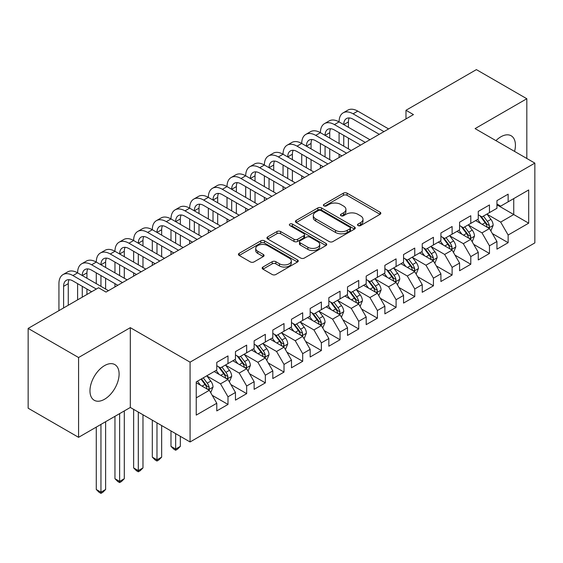 <?xml version="1.0" encoding="UTF-8"?>
<svg xmlns="http://www.w3.org/2000/svg" width="563" height="563" viewBox="0 0 563 563"><rect width="100%" height="100%" fill="white"/><g stroke="black" fill="none" stroke-linecap="round" stroke-linejoin="round"><path stroke-width="0.84" d="M358.033 225.58A1.816 1.049 0 0 0 360.601 225.58L380.081 214.334A2.59 1.499 0 0 0 380.841 213.271A2.59 1.499 0 0 0 380.081 212.216L347.082 193.165A2.59 1.499 0 0 0 343.416 193.165L323.936 204.411A1.816 1.049 0 0 0 323.401 205.15A1.816 1.049 0 0 0 323.936 205.889A1.816 1.049 0 0 0 326.505 205.889L329.024 204.432A8.297 4.793 0 0 1 340.756 204.432L343.507 206.023A8.297 4.793 0 0 1 345.935 209.408A8.297 4.793 0 0 1 343.507 212.8L340.988 214.25A1.816 1.049 0 0 0 340.453 214.996A1.816 1.049 0 0 0 340.988 215.735A1.816 1.049 0 0 0 343.55 215.735L346.069 214.278A8.297 4.793 0 0 1 357.808 214.278L360.552 215.868A8.297 4.793 0 0 1 362.987 219.253A8.297 4.793 0 0 1 360.552 222.638L358.033 224.095A1.816 1.049 0 0 0 357.505 224.834A1.816 1.049 0 0 0 358.033 225.58L358.033 224.095M104.535 399.258A20.599 11.893 120 0 0 117.998 381.102A20.599 11.893 120 0 0 114.838 364.599A20.599 11.893 120 0 0 104.535 365.619A20.599 11.893 120 0 0 91.079 383.769A20.599 11.893 120 0 0 94.239 400.279A20.599 11.893 120 0 0 104.535 399.258M514.568 151.405A20.599 11.893 120 0 0 511.162 135.782A20.599 11.893 120 0 0 500.859 136.802A20.599 11.893 120 0 0 495.926 140.644M262.935 267.038A2.59 1.499 0 0 0 262.175 268.101A2.59 1.499 0 0 0 262.935 269.156L272.189 274.505A2.59 1.499 0 0 0 275.856 274.505L297.489 262.013A2.59 1.499 0 0 0 298.249 260.958A2.59 1.499 0 0 0 297.489 259.895L264.49 240.844A2.59 1.499 0 0 0 260.824 240.844L239.191 253.336A2.59 1.499 0 0 0 238.438 254.392A2.59 1.499 0 0 0 239.191 255.454L250.373 261.908A2.59 1.499 0 0 0 254.04 261.908L263.301 256.559A2.59 1.499 0 0 0 264.061 255.503A2.59 1.499 0 0 0 263.301 254.448L257.755 251.246A6.932 4.004 0 0 1 255.722 248.41A6.932 4.004 0 0 1 260.007 244.715A6.932 4.004 0 0 1 267.566 245.581L289.283 258.121A6.932 4.004 0 0 1 291.317 260.958A6.932 4.004 0 0 1 287.039 264.652A6.932 4.004 0 0 1 279.48 263.787L275.856 261.696A2.59 1.499 0 0 0 272.189 261.696L262.935 267.038L262.935 269.156M78.574 357.526L78.574 437.324L130.313 407.457L130.313 327.659L78.574 357.526L28.15 328.412L98.56 287.763L106.034 292.077L413.453 114.592L405.979 110.278L405.979 118.906M130.313 327.659L190.076 362.164L534.85 163.115L534.85 242.906L190.076 441.962L190.076 362.164M526.82 158.477L526.82 98.736L475.088 128.61L534.85 163.115M526.82 98.736L476.389 69.622L405.979 110.278M329.207 241.583A2.59 1.499 0 0 0 332.874 241.583L354.507 229.099A2.59 1.499 0 0 0 355.267 228.036A2.59 1.499 0 0 0 354.507 226.98L321.508 207.93A2.59 1.499 0 0 0 317.842 207.93L296.208 220.414A2.59 1.499 0 0 0 295.448 221.477A2.59 1.499 0 0 0 296.208 222.533L329.207 241.583M290.607 225.967A1.816 1.049 0 0 1 292.45 226.227L292.45 224.067L325.998 243.441A2.59 1.499 0 0 1 326.758 244.497A2.59 1.499 0 0 1 325.998 245.552L304.365 258.044A2.59 1.499 0 0 1 300.698 258.044L267.699 238.994L267.699 236.875A2.59 1.499 0 0 0 266.939 237.931A2.59 1.499 0 0 0 267.699 238.994M267.699 236.875L276.961 231.534A2.59 1.499 0 0 1 280.627 231.534L294.006 239.254A2.59 1.499 0 0 0 297.672 239.254L303.816 235.714A2.59 1.499 0 0 0 304.576 234.651A2.59 1.499 0 0 0 303.816 233.596L289.882 225.552A1.816 1.049 0 0 1 289.354 224.813A1.816 1.049 0 0 1 290.473 223.842A1.816 1.049 0 0 1 292.45 224.067M496.939 204.841L513.745 214.545L513.745 198.591L528.685 189.963L508.143 201.821L508.143 194.165L496.939 200.639L496.939 208.296L489.465 212.61L489.465 204.953L478.261 211.421L478.261 219.077L470.788 223.391L470.788 215.735L459.584 222.202L459.584 229.859L452.11 234.173L452.11 226.516L440.906 232.983L440.906 240.64L433.433 244.954L433.433 237.297L422.229 243.772L422.229 251.422L414.755 255.736L414.755 248.079L403.551 254.553L403.551 262.21L396.085 266.524L396.085 258.867L384.874 265.335L384.874 272.992L377.407 277.306L377.407 269.649L366.196 276.116L366.196 283.773L358.73 288.087L358.73 280.43L347.519 286.898L347.519 294.555L340.052 298.869L340.052 291.212L328.848 297.686L328.848 305.343L321.374 309.65L321.374 302L310.171 308.468L310.171 316.125L302.697 320.438L302.697 312.782L291.493 319.249L291.493 326.906L284.019 331.22L284.019 323.563L272.816 330.031L272.816 337.687L265.342 342.001L265.342 334.345L254.138 340.812L254.138 348.469L246.664 352.783L246.664 345.126L235.461 351.601L235.461 359.257L227.994 363.564L227.994 355.915L216.783 362.382L216.783 370.039L196.241 381.897L196.241 415.107L216.783 403.249L209.316 390.307L196.241 382.763M528.685 189.963L528.685 223.173L508.143 235.038L500.669 222.096L487.129 214.278M492.358 233.582L508.143 242.688L508.143 235.038M508.143 242.688L496.939 249.163L496.939 241.506L489.465 245.82L481.991 232.878L468.451 225.059M473.687 244.363L489.465 253.477L489.465 245.82M489.465 253.477L478.261 259.944L478.261 252.287L470.788 256.601L463.321 243.659L449.774 235.841M455.01 255.145L470.788 264.258L470.788 256.601M470.788 264.258L459.584 270.726L459.584 263.069L452.11 267.383L444.643 254.448L431.103 246.629M436.332 265.926L452.11 275.04L452.11 267.383M452.11 275.04L440.906 281.507L440.906 273.857L433.433 278.164L425.966 265.229L412.426 257.411M417.655 276.714L433.433 285.821L433.433 278.164M433.433 285.821L422.229 292.296L422.229 284.639L414.755 288.953L407.288 276.011L393.748 268.192M398.977 287.496L414.755 296.61L414.755 288.953M414.755 296.61L403.551 303.077L403.551 295.42L396.085 299.734L388.611 286.792L375.071 278.974M380.299 298.277L396.085 307.391L396.085 299.734M396.085 307.391L384.874 313.858L384.874 306.202L377.407 310.516L369.933 297.574L356.393 289.762M361.622 309.059L377.407 318.172L377.407 310.516M377.407 318.172L366.196 324.64L366.196 316.983L358.73 321.297L351.256 308.362L337.716 300.543M342.944 319.84L358.73 328.954L358.73 321.297M358.73 328.954L347.519 335.421L347.519 327.772L340.052 332.079L332.578 319.144L319.038 311.325M324.267 330.629L340.052 339.735L340.052 332.079M340.052 339.735L328.848 346.21L328.848 338.553L321.374 342.867L313.901 329.925L300.361 322.106M305.596 341.41L321.374 350.524L321.374 342.867M321.374 350.524L310.171 356.991L310.171 349.334L302.697 353.648L295.23 340.706L281.69 332.888M286.919 352.192L302.697 361.305L302.697 353.648M302.697 361.305L291.493 367.773L291.493 360.116L284.019 364.43L276.553 351.488L263.012 343.676M268.241 362.973L284.019 372.087L284.019 364.43M284.019 372.087L272.816 378.554L272.816 370.897L265.342 375.211L257.875 362.276L244.335 354.458M249.564 373.755L265.342 382.868L265.342 375.211M265.342 382.868L254.138 389.343L254.138 381.686L246.664 386L239.198 373.058L225.657 365.239M230.886 384.543L246.664 393.65L246.664 386M246.664 393.65L235.461 400.124L235.461 392.467L227.994 396.781L220.52 383.839L206.98 376.021M212.209 395.325L227.994 404.438L227.994 396.781M227.994 404.438L216.783 410.906L216.783 403.249M216.783 365.725L220.52 367.878L227.994 363.564M196.241 397.858L209.316 390.307M235.461 354.943L239.198 357.097L246.664 352.783M220.52 383.839L227.994 379.525L214.172 371.545M235.461 392.467L227.994 379.525M254.138 344.162L257.875 346.315L265.342 342.001M239.198 373.058L246.664 368.744L232.85 360.763M254.138 381.686L246.664 368.744M272.816 333.373L276.553 335.534L284.019 331.22M257.875 362.276L265.342 357.962L251.52 349.982M272.816 370.897L265.342 357.962M291.493 322.592L295.23 324.752L302.697 320.438M276.553 351.488L284.019 347.181L270.198 339.2M291.493 360.116L284.019 347.181M310.171 311.811L313.901 313.964L321.374 309.65M295.23 340.706L302.697 336.392L288.875 328.412M310.171 349.334L302.697 336.392M328.848 301.029L332.578 303.183L340.052 298.869M313.901 329.925L321.374 325.611L307.553 317.631M328.848 338.553L321.374 325.611M347.519 290.241L351.256 292.401L358.73 288.087M332.578 319.144L340.052 314.83L326.23 306.849M347.519 327.772L340.052 314.83M366.196 279.459L369.933 281.62L377.407 277.306M351.256 308.362L358.73 304.048L344.908 296.068M366.196 316.983L358.73 304.048M384.874 268.678L388.611 270.831L396.085 266.524M369.933 297.574L377.407 293.267L363.585 285.286M384.874 306.202L377.407 293.267M403.551 257.896L407.288 260.05L414.755 255.736M388.611 286.792L396.085 282.478L382.263 274.498M403.551 295.42L396.085 282.478M422.229 247.115L425.966 249.268L433.433 244.954M407.288 276.011L414.755 271.697L400.94 263.716M422.229 284.639L414.755 271.697M440.906 236.326L444.643 238.487L452.11 234.173M425.966 265.229L433.433 260.915L419.611 252.935M440.906 273.857L433.433 260.915M459.584 225.545L463.321 227.705L470.788 223.391M444.643 254.448L452.11 250.134L438.288 242.153M459.584 263.069L452.11 250.134M478.261 214.763L481.991 216.917L489.465 212.61M463.321 243.659L470.788 239.345L456.966 231.372M478.261 252.287L470.788 239.345M496.939 203.982L500.669 206.135L508.143 201.821M481.991 232.878L489.465 228.564L475.644 220.583M496.939 241.506L489.465 228.564M28.15 328.412L28.15 408.21L78.574 437.324M130.313 407.457L190.076 441.962M500.669 222.096L513.745 214.545L528.685 223.173M358.758 225.833L360.552 224.799A8.297 4.793 0 0 0 362.987 221.407L362.987 219.253M345.935 209.408L345.935 211.568A8.297 4.793 0 0 1 343.507 214.953L341.713 215.988M380.046 214.348L347.082 195.319A2.59 1.499 0 0 0 343.416 195.319L324.661 206.149M354.472 229.113L321.508 210.083A2.59 1.499 0 0 0 317.842 210.083L296.244 222.554M349.919 228.782A1.816 1.049 0 0 0 350.453 228.036A1.816 1.049 0 0 0 349.919 227.297L320.959 210.576A1.816 1.049 0 0 0 318.391 210.576L315.73 212.11A8.297 4.793 0 0 0 313.302 215.495A8.297 4.793 0 0 0 315.73 218.88L335.534 230.316A8.297 4.793 0 0 0 347.265 230.316L349.919 228.782L349.919 230.936A1.816 1.049 0 0 0 350.453 230.197L350.453 228.036M313.302 215.495L313.302 217.656A8.297 4.793 0 0 0 315.73 221.041L315.73 218.88M349.919 230.936L347.265 232.47A8.297 4.793 0 0 1 335.534 232.47L315.73 221.041M267.735 239.015L276.961 233.687L276.961 231.534M304.576 234.651L304.576 236.812A2.59 1.499 0 0 1 303.816 237.868L297.672 241.414A2.59 1.499 0 0 1 294.006 241.414L280.627 233.687A2.59 1.499 0 0 0 276.961 233.687M292.45 226.227L325.963 245.574M307.898 247.277A6.932 4.004 0 0 0 315.449 248.142A6.932 4.004 0 0 0 319.735 244.441A6.932 4.004 0 0 0 317.701 241.611L310.051 237.192A2.59 1.499 0 0 0 306.385 237.192L300.241 240.739A2.59 1.499 0 0 0 299.481 241.794A2.59 1.499 0 0 0 300.241 242.857L307.898 247.277L307.898 249.43A6.932 4.004 0 0 0 315.449 250.303A6.932 4.004 0 0 0 319.735 246.601L319.735 244.441M299.481 241.794L299.481 243.955A2.59 1.499 0 0 0 300.241 245.011L300.241 242.857M307.898 249.43L300.241 245.011M291.317 260.958L291.317 263.111A6.932 4.004 0 0 1 287.039 266.813A6.932 4.004 0 0 1 279.48 265.94L275.856 263.85A2.59 1.499 0 0 0 272.189 263.85L262.97 269.177M255.722 248.41L255.722 250.57A6.932 4.004 0 0 0 257.755 253.399L257.755 251.246M263.266 256.58L257.755 253.399M297.454 262.034L264.49 243.005A2.59 1.499 0 0 0 260.824 243.005L239.226 255.468M490.845 230.957L493.16 225.306A7.002 4.04 -120 0 0 490.929 219.352L486.96 214.053M480.64 223.469L477.621 219.443M476.214 220.914L475.869 220.457M488.149 227.804L489.233 226.826L489.381 225.608A7.002 4.04 -120 0 0 487.382 221.4L483.413 216.101M481.147 216.431L486.052 222.976A3.568 2.062 60 0 1 486.699 224.053L489.381 225.608M479.915 215.72L485.137 222.695A7.002 4.04 60 0 1 487.143 226.903L487.284 227.304M58.932 310.642L58.932 283.646A19.811 11.436 60 0 1 63.035 274.575L67.701 271.88A19.811 11.436 60 0 1 77.603 272.865A19.811 11.436 60 0 1 81.705 263.794L86.378 261.098A19.811 11.436 60 0 1 96.28 262.076A19.811 11.436 60 0 1 100.383 253.012L105.056 250.317A19.811 11.436 60 0 1 114.958 251.295A19.811 11.436 60 0 1 119.06 242.231L123.733 239.528A19.811 11.436 60 0 1 133.635 240.514A19.811 11.436 60 0 1 137.738 231.442L142.411 228.747A19.811 11.436 60 0 1 152.313 229.732A19.811 11.436 60 0 1 156.415 220.661L161.088 217.965A19.811 11.436 60 0 1 170.99 218.944A19.811 11.436 60 0 1 175.093 209.879L179.759 207.184A19.811 11.436 60 0 1 189.668 208.162A19.811 11.436 60 0 1 193.771 199.098L198.436 196.403A19.811 11.436 60 0 1 208.345 197.381A19.811 11.436 60 0 1 212.448 188.309L217.114 185.614A19.811 11.436 60 0 1 227.023 186.599A19.811 11.436 60 0 1 231.126 177.528L235.791 174.833A19.811 11.436 60 0 1 245.693 175.818A19.811 11.436 60 0 1 249.796 166.747L254.469 164.051A19.811 11.436 60 0 1 264.371 165.029A19.811 11.436 60 0 1 268.474 155.965L273.146 153.27A19.811 11.436 60 0 1 283.048 154.248A19.811 11.436 60 0 1 287.151 145.184L291.824 142.488A19.811 11.436 60 0 1 301.726 143.466A19.811 11.436 60 0 1 305.829 134.395L310.502 131.7A19.811 11.436 60 0 1 320.403 132.685A19.811 11.436 60 0 1 324.506 123.614L329.179 120.918A19.811 11.436 60 0 1 339.081 121.904A19.811 11.436 60 0 1 343.184 112.832L347.85 110.137A19.811 11.436 60 0 1 357.758 111.115L388.611 128.934M343.184 112.832A19.811 11.436 60 0 1 353.085 113.81L383.945 131.629M379.272 134.325L353.085 119.208A13.209 7.622 -120 0 0 346.484 118.554A13.209 7.622 -120 0 0 343.747 124.599L348.42 121.904L348.42 127.294M349.243 117.941A13.209 7.622 -120 0 0 348.42 121.904M343.747 135.38L343.747 146.162M348.42 138.076L348.42 148.857M339.081 157.527L339.081 154.248M339.081 143.466L339.081 132.685M472.174 241.745L474.489 236.094A7.002 4.04 -120 0 0 472.251 230.133L468.282 224.834M461.963 234.25L458.944 230.225M457.536 231.696L457.191 231.238M469.472 238.585L470.555 237.614L470.71 236.39A7.002 4.04 -120 0 0 468.705 232.181L464.735 226.882M462.469 227.213L467.374 233.758A3.568 2.062 60 0 1 468.022 234.841L470.71 236.39M461.238 226.502L466.46 233.476A7.002 4.04 60 0 1 468.465 237.685L468.606 238.093M453.496 252.527L455.812 246.876A7.002 4.04 -120 0 0 453.574 240.915L449.605 235.615M443.285 245.039L440.273 241.006M438.858 242.477L438.514 242.02M450.794 249.367L451.878 248.396L452.033 247.171A7.002 4.04 -120 0 0 450.027 242.963L446.058 237.67M443.792 237.994L448.697 244.539A3.568 2.062 60 0 1 449.344 245.623L452.033 247.171M442.56 237.283L447.789 244.258A7.002 4.04 60 0 1 449.788 248.466L449.928 248.874M324.506 123.614A19.811 11.436 60 0 1 334.408 124.599L339.081 121.904L369.933 139.715M334.408 124.599L365.267 142.411M360.594 145.106L334.408 129.99A13.209 7.622 -120 0 0 327.807 129.335A13.209 7.622 -120 0 0 325.076 135.38L329.742 132.685L329.742 138.076M330.572 128.723A13.209 7.622 -120 0 0 329.742 132.685M325.076 146.162L325.076 156.943M329.742 148.857L329.742 159.639M320.403 168.309L320.403 165.029M320.403 154.248L320.403 143.466M305.829 134.395A19.811 11.436 60 0 1 315.737 135.38L320.403 132.685L351.256 150.497M315.737 135.38L346.59 153.192M341.917 155.888L315.737 140.771A13.209 7.622 -120 0 0 309.129 140.117A13.209 7.622 -120 0 0 306.399 146.162L311.065 143.466L311.065 148.857M311.895 139.504A13.209 7.622 -120 0 0 311.065 143.466M306.399 156.943L306.399 167.725M311.065 159.639L311.065 170.427M301.726 179.09L301.726 175.818M301.726 165.029L301.726 154.248M434.819 263.308L437.134 257.657A7.002 4.04 -120 0 0 434.896 251.696L430.934 246.404M424.608 255.82L421.596 251.795M420.181 253.266L419.836 252.808M432.117 260.155L433.2 259.177L433.355 257.96A7.002 4.04 -120 0 0 431.349 253.744L427.38 248.452M425.121 248.783L430.019 255.321A3.568 2.062 60 0 1 430.667 256.404L433.355 257.96M423.89 248.072L429.112 255.039A7.002 4.04 60 0 1 431.11 259.247L431.251 259.656M416.141 274.09L418.457 268.438A7.002 4.04 -120 0 0 416.219 262.478L412.257 257.185M405.93 266.602L402.918 262.576M401.503 264.047L401.166 263.59M413.439 270.937L414.523 269.959L414.678 268.741A7.002 4.04 -120 0 0 412.672 264.533L408.703 259.233M406.444 259.564L411.342 266.102A3.568 2.062 60 0 1 411.989 267.186L414.678 268.741M405.212 258.853L410.434 265.82A7.002 4.04 60 0 1 412.433 270.036L412.58 270.437M287.151 145.184A19.811 11.436 60 0 1 297.06 146.162L301.726 143.466L332.578 161.278M297.06 146.162L327.912 163.974M323.239 166.669L297.06 151.553A13.209 7.622 -120 0 0 290.452 150.898A13.209 7.622 -120 0 0 287.721 156.943L292.387 154.248L292.387 159.639M293.217 150.293A13.209 7.622 -120 0 0 292.387 154.248M287.721 167.725L287.721 178.513M292.387 170.427L292.387 181.209M283.048 189.879L283.048 186.599M283.048 175.818L283.048 165.029M268.474 155.965A19.811 11.436 60 0 1 278.382 156.943L283.048 154.248L313.901 172.06M278.382 156.943L309.235 174.755M304.569 177.458L278.382 162.334A13.209 7.622 -120 0 0 271.781 161.68A13.209 7.622 -120 0 0 269.044 167.725L273.709 165.029L273.709 170.427M274.54 161.074A13.209 7.622 -120 0 0 273.709 165.029M269.044 178.513L269.044 189.295M273.709 181.209L273.709 191.99M264.371 200.66L264.371 197.381M264.371 186.599L264.371 175.818M397.464 284.871L399.779 279.227A7.002 4.04 -120 0 0 397.548 273.266L393.579 267.967M387.253 277.383L384.24 273.358M382.826 274.828L382.488 274.371M394.762 281.718L395.845 280.74L396 279.522A7.002 4.04 -120 0 0 393.994 275.314L390.032 270.015M387.766 270.346L392.664 276.89A3.568 2.062 60 0 1 393.312 277.967L396 279.522M386.535 269.635L391.757 276.609A7.002 4.04 60 0 1 393.762 280.817L393.903 281.219M249.796 166.747A19.811 11.436 60 0 1 259.705 167.725L264.371 165.029L295.23 182.848M259.705 167.725L290.557 185.544M285.891 188.239L259.705 173.123A13.209 7.622 -120 0 0 253.104 172.468A13.209 7.622 -120 0 0 250.366 178.513L255.032 175.818L255.032 181.209M255.862 171.856A13.209 7.622 -120 0 0 255.032 175.818M250.366 189.295L250.366 200.076M255.032 191.99L255.032 202.771M245.693 211.442L245.693 208.162M245.693 197.381L245.693 186.599M378.786 295.659L381.102 290.008A7.002 4.04 -120 0 0 378.871 284.048L374.902 278.748M368.582 288.165L365.563 284.139M364.155 285.61L363.811 285.152M376.084 292.5L377.168 291.528L377.323 290.304A7.002 4.04 -120 0 0 375.317 286.095L371.355 280.796M369.089 281.127L373.987 287.672A3.568 2.062 60 0 1 374.634 288.756L377.323 290.304M367.857 280.416L373.079 287.39A7.002 4.04 60 0 1 375.085 291.599L375.225 292.007M231.126 177.528A19.811 11.436 60 0 1 241.027 178.513L245.693 175.818L276.553 193.63M241.027 178.513L271.88 196.325M267.214 199.02L241.027 183.904A13.209 7.622 -120 0 0 234.426 183.249A13.209 7.622 -120 0 0 231.689 189.295L236.361 186.599L236.361 191.99M237.185 182.637A13.209 7.622 -120 0 0 236.361 186.599M231.689 200.076L231.689 210.858M236.361 202.771L236.361 213.553M227.023 222.223L227.023 218.944M227.023 208.162L227.023 197.381M360.109 306.441L362.424 300.79A7.002 4.04 -120 0 0 360.193 294.829L356.224 289.53M349.904 298.953L346.885 294.928M345.478 296.391L345.133 295.934M357.406 303.288L358.49 302.31L358.645 301.085A7.002 4.04 -120 0 0 356.646 296.877L352.677 291.585M350.411 291.908L355.309 298.453A3.568 2.062 60 0 1 355.957 299.537L358.645 301.085M349.18 291.198L354.401 298.172A7.002 4.04 60 0 1 356.407 302.38L356.548 302.788M341.431 317.222L343.747 311.571A7.002 4.04 -120 0 0 341.516 305.61L337.547 300.318M331.227 309.734L328.208 305.709M326.8 307.18L326.456 306.722M338.736 314.07L339.82 313.091L339.968 311.874A7.002 4.04 -120 0 0 337.969 307.658L334 302.366M331.734 302.697L336.632 309.235A3.568 2.062 60 0 1 337.279 310.319L339.968 311.874M330.502 301.986L335.724 308.953A7.002 4.04 60 0 1 337.73 313.162L337.87 313.57M322.754 328.004L325.069 322.353A7.002 4.04 -120 0 0 322.838 316.392L318.869 311.1M312.549 320.516L309.53 316.49M308.123 317.961L307.778 317.504M320.058 324.851L321.142 323.873L321.29 322.655A7.002 4.04 -120 0 0 319.291 318.447L315.322 313.148M313.056 313.478L317.961 320.016A3.568 2.062 60 0 1 318.609 321.1L321.29 322.655M311.825 312.768L317.046 319.735A7.002 4.04 60 0 1 319.052 323.95L319.193 324.351M304.083 338.792L306.399 333.141A7.002 4.04 -120 0 0 304.161 327.18L300.192 321.881M293.872 331.297L290.853 327.272M289.445 328.743L289.101 328.285M301.381 335.632L302.465 334.661L302.62 333.437A7.002 4.04 -120 0 0 300.614 329.228L296.645 323.929M294.379 324.26L299.284 330.805A3.568 2.062 60 0 1 299.931 331.889L302.62 333.437M293.147 323.549L298.369 330.523A7.002 4.04 60 0 1 300.375 334.732L300.515 335.133M285.406 349.574L287.721 343.923A7.002 4.04 -120 0 0 285.483 337.962L281.514 332.663M275.194 342.079L272.182 338.053M270.768 339.524L270.423 339.067M282.703 346.414L283.787 345.443L283.942 344.218A7.002 4.04 -120 0 0 281.936 340.01L277.967 334.711M275.701 335.041L280.606 341.586A3.568 2.062 60 0 1 281.254 342.67L283.942 344.218M274.47 334.331L279.698 341.305A7.002 4.04 60 0 1 281.697 345.513L281.838 345.921M175.656 433.637L175.656 449.056L180.329 446.36L180.329 436.332M180.329 446.36L177.528 449.168L175.656 450.245L173.791 449.168L170.99 446.36L170.99 430.941M170.99 446.36L175.656 449.056L175.656 450.245M266.728 360.355L269.044 354.704A7.002 4.04 -120 0 0 266.806 348.743L262.844 343.444M256.517 352.867L253.505 348.842M252.09 350.313L251.745 349.848M264.026 357.202L265.11 356.224L265.264 355A7.002 4.04 -120 0 0 263.259 350.791L259.29 345.499M257.031 345.823L261.929 352.368A3.568 2.062 60 0 1 262.576 353.451L265.264 355M255.799 345.119L261.021 352.086A7.002 4.04 60 0 1 263.02 356.295L263.16 356.703M156.986 422.855L156.986 459.837L161.651 457.142L161.651 425.551M161.651 457.142L158.85 459.95L156.986 461.027L155.114 459.95L152.313 457.142L152.313 420.16M152.313 457.142L156.986 459.837L156.986 461.027M248.051 371.137L250.366 365.486A7.002 4.04 -120 0 0 248.128 359.525L244.166 354.233M237.839 363.649L234.827 359.623M233.413 361.094L233.075 360.637M245.348 367.984L246.432 367.006L246.587 365.788A7.002 4.04 -120 0 0 244.581 361.573L240.612 356.28M238.353 356.611L243.251 363.149A3.568 2.062 60 0 1 243.899 364.233L246.587 365.788M237.122 355.9L242.343 362.868A7.002 4.04 60 0 1 244.342 367.076L244.49 367.484M138.308 412.067L138.308 470.626L142.974 467.93L142.974 414.769M142.974 467.93L140.173 470.731L138.308 471.808L136.436 470.731L133.635 467.93L133.635 409.371M133.635 467.93L138.308 470.626L138.308 471.808M212.448 188.309A19.811 11.436 60 0 1 222.35 189.295L227.023 186.599L257.875 204.411M222.35 189.295L253.202 207.107M248.536 209.802L222.35 194.685A13.209 7.622 -120 0 0 215.749 194.031A13.209 7.622 -120 0 0 213.011 200.076L217.684 197.381L217.684 202.771M218.507 193.426A13.209 7.622 -120 0 0 217.684 197.381M213.011 210.858L213.011 221.646M217.684 213.553L217.684 224.341M208.345 233.005L208.345 229.732M208.345 218.944L208.345 208.162M193.771 199.098A19.811 11.436 60 0 1 203.672 200.076L208.345 197.381L239.198 215.193M203.672 200.076L234.525 217.888M229.859 220.583L203.672 205.467A13.209 7.622 -120 0 0 197.071 204.812A13.209 7.622 -120 0 0 194.334 210.858L199.006 208.162L199.006 213.553M199.83 204.207A13.209 7.622 -120 0 0 199.006 208.162M194.334 221.646L194.334 232.428M199.006 224.341L199.006 235.123M189.668 243.793L189.668 240.514M189.668 229.732L189.668 218.944M175.093 209.879A19.811 11.436 60 0 1 184.995 210.858L189.668 208.162L220.52 225.974M184.995 210.858L215.854 228.677M211.181 231.372L184.995 216.248A13.209 7.622 -120 0 0 178.394 215.594A13.209 7.622 -120 0 0 175.656 221.646L180.329 218.944L180.329 224.341M181.152 214.989A13.209 7.622 -120 0 0 180.329 218.944M175.656 232.428L175.656 243.209M180.329 235.123L180.329 245.904M170.99 254.575L170.99 251.295M170.99 240.514L170.99 229.732M156.415 220.661A19.811 11.436 60 0 1 166.317 221.646L170.99 218.944L201.843 236.763M166.317 221.646L197.177 239.458M192.504 242.153L166.317 227.037A13.209 7.622 -120 0 0 159.716 226.382A13.209 7.622 -120 0 0 156.986 232.428L161.651 229.732L161.651 235.123M162.482 225.77A13.209 7.622 -120 0 0 161.651 229.732M156.986 243.209L156.986 253.99M161.651 245.904L161.651 256.686M152.313 265.356L152.313 262.076M152.313 251.295L152.313 240.514M137.738 231.442A19.811 11.436 60 0 1 147.647 232.428L152.313 229.732L183.165 247.544M147.647 232.428L178.499 250.239M173.826 252.935L147.647 237.818A13.209 7.622 -120 0 0 141.039 237.164A13.209 7.622 -120 0 0 138.308 243.209L142.974 240.514L142.974 245.904M143.804 236.551A13.209 7.622 -120 0 0 142.974 240.514M138.308 253.99L138.308 264.772M142.974 256.686L142.974 267.467M133.635 276.137L133.635 272.865M133.635 262.076L133.635 251.295M119.06 242.231A19.811 11.436 60 0 1 128.969 243.209L133.635 240.514L164.487 258.326M128.969 243.209L159.822 261.021M155.149 263.716L128.969 248.6A13.209 7.622 -120 0 0 122.361 247.945A13.209 7.622 -120 0 0 119.63 253.99L124.296 251.295L124.296 256.686M125.127 247.34A13.209 7.622 -120 0 0 124.296 251.295M119.63 264.772L119.63 275.56M124.296 267.467L124.296 278.256M114.958 286.919L114.958 283.646M114.958 272.865L114.958 262.076M100.383 253.012A19.811 11.436 60 0 1 110.292 253.99L114.958 251.295L145.81 269.107M110.292 253.99L141.144 271.802M136.478 274.498L110.292 259.381A13.209 7.622 -120 0 0 103.691 258.727A13.209 7.622 -120 0 0 100.953 264.772L105.619 262.076L105.619 267.467M106.449 258.121A13.209 7.622 -120 0 0 105.619 262.076M100.953 275.56L100.953 286.342M105.619 278.256L105.619 289.037M96.28 283.646L96.28 272.865M229.373 381.918L231.689 376.267A7.002 4.04 -120 0 0 229.458 370.306L225.489 365.014M219.162 374.43L216.15 370.405M214.735 371.876L214.397 371.418M226.671 378.765L227.755 377.787L227.909 376.57A7.002 4.04 -120 0 0 225.904 372.361L221.942 367.062M219.676 367.393L224.574 373.931A3.568 2.062 60 0 1 225.221 375.014L227.909 376.57M218.444 366.682L223.666 373.649A7.002 4.04 60 0 1 225.672 377.864L225.812 378.266M119.63 413.622L119.63 481.407L124.296 478.712L124.296 410.927M124.296 478.712L121.495 481.513L119.63 482.59L117.758 481.513L114.958 478.712L114.958 416.317M114.958 478.712L119.63 481.407L119.63 482.59M81.705 263.794A19.811 11.436 60 0 1 91.614 264.772L96.28 262.076L127.139 279.888M91.614 264.772L122.467 282.591M117.801 285.286L91.614 270.163A13.209 7.622 -120 0 0 85.013 269.515A13.209 7.622 -120 0 0 82.275 275.56L86.941 272.865L86.941 278.256M87.772 268.903A13.209 7.622 -120 0 0 86.941 272.865M82.275 286.342L82.275 297.165M86.941 289.037L86.941 294.47M77.603 299.861L77.603 283.646M210.696 392.707L213.011 387.055A7.002 4.04 -120 0 0 210.78 381.095L206.811 375.795M200.491 385.212L197.472 381.186M207.993 389.547L209.077 388.576L209.232 387.351A7.002 4.04 -120 0 0 207.226 383.143L203.264 377.843M201.512 378.857L205.896 384.719A3.568 2.062 60 0 1 206.544 385.803L209.232 387.351M201.019 379.138L204.988 384.438A7.002 4.04 60 0 1 206.994 388.646L207.135 389.047M100.953 424.403L100.953 492.189L105.619 489.493L105.619 421.708M105.619 489.493L102.818 492.294L100.953 493.378L99.081 492.294L96.28 489.493L96.28 427.099M96.28 489.493L100.953 492.189L100.953 493.378M63.035 274.575A19.811 11.436 60 0 1 72.937 275.56L77.603 272.865L108.462 290.677M72.937 275.56L96.322 289.058M91.649 291.754L72.937 280.951A13.209 7.622 -120 0 0 66.335 280.297A13.209 7.622 -120 0 0 63.598 286.342L63.598 307.947M69.094 279.684A13.209 7.622 -120 0 0 68.271 283.646L68.271 305.252M360.552 224.799L360.552 222.638M340.988 215.735L340.988 214.25M343.507 214.953L343.507 212.8M323.936 205.889L323.936 204.411M343.416 195.319L343.416 193.165M347.082 195.319L347.082 193.165M380.081 214.334L380.081 212.216M296.208 222.533L296.208 220.414M317.842 210.083L317.842 207.93M321.508 210.083L321.508 207.93M354.507 229.099L354.507 226.98M335.534 232.47L335.534 230.316M347.265 232.47L347.265 230.316M280.627 233.687L280.627 231.534M294.006 241.414L294.006 239.254M297.672 241.414L297.672 239.254M303.816 237.868L303.816 235.714M325.998 245.552L325.998 243.441M272.189 263.85L272.189 261.696M275.856 263.85L275.856 261.696M279.48 265.94L279.48 263.787M263.301 256.559L263.301 254.448M239.191 255.454L239.191 253.336M260.824 243.005L260.824 240.844M264.49 243.005L264.49 240.844M297.489 262.013L297.489 259.895M488.585 228.057L493.118 225.446M487.382 221.4L490.929 219.352M482.217 224.377L485.137 222.695M357.758 111.115L353.085 113.81M469.908 238.839L474.44 236.228M468.705 232.181L472.251 230.133M463.539 235.165L466.46 233.476M451.237 249.627L455.763 247.009M450.027 242.963L453.574 240.915M444.861 245.947L447.789 244.258M432.56 260.409L437.085 257.791M431.349 253.744L434.896 251.696M426.184 256.728L429.112 255.039M413.882 271.19L418.408 268.579M412.672 264.533L416.219 262.478M407.506 267.509L410.434 265.82M395.205 281.972L399.73 279.361M393.994 275.314L397.548 273.266M388.829 278.291L391.757 276.609M376.527 292.76L381.06 290.142M375.317 286.095L378.871 284.048M370.151 289.079L373.079 287.39M357.85 303.541L362.382 300.923M356.646 296.877L360.193 294.829M351.481 299.861L354.401 298.172M339.172 314.323L343.704 311.705M337.969 307.658L341.516 305.61M332.803 310.642L335.724 308.953M320.495 325.104L325.027 322.493M319.291 318.447L322.838 316.392M314.126 321.424L317.046 319.735M301.817 335.886L306.349 333.275M300.614 329.228L304.161 327.18M295.448 332.212L298.369 330.523M283.147 346.674L287.672 344.056M281.936 340.01L285.483 337.962M276.771 342.994L279.698 341.305M264.469 357.456L268.994 354.838M263.259 350.791L266.806 348.743M258.093 353.775L261.021 352.086M245.792 368.237L250.317 365.619M244.581 361.573L248.128 359.525M239.416 364.557L242.343 362.868M227.114 379.019L231.639 376.408M225.904 372.361L229.458 370.306M220.738 375.338L223.666 373.649M208.437 389.8L212.969 387.189M207.226 383.143L210.78 381.095M202.061 386.127L204.988 384.438M68.271 283.646L63.598 286.342"/></g></svg>
